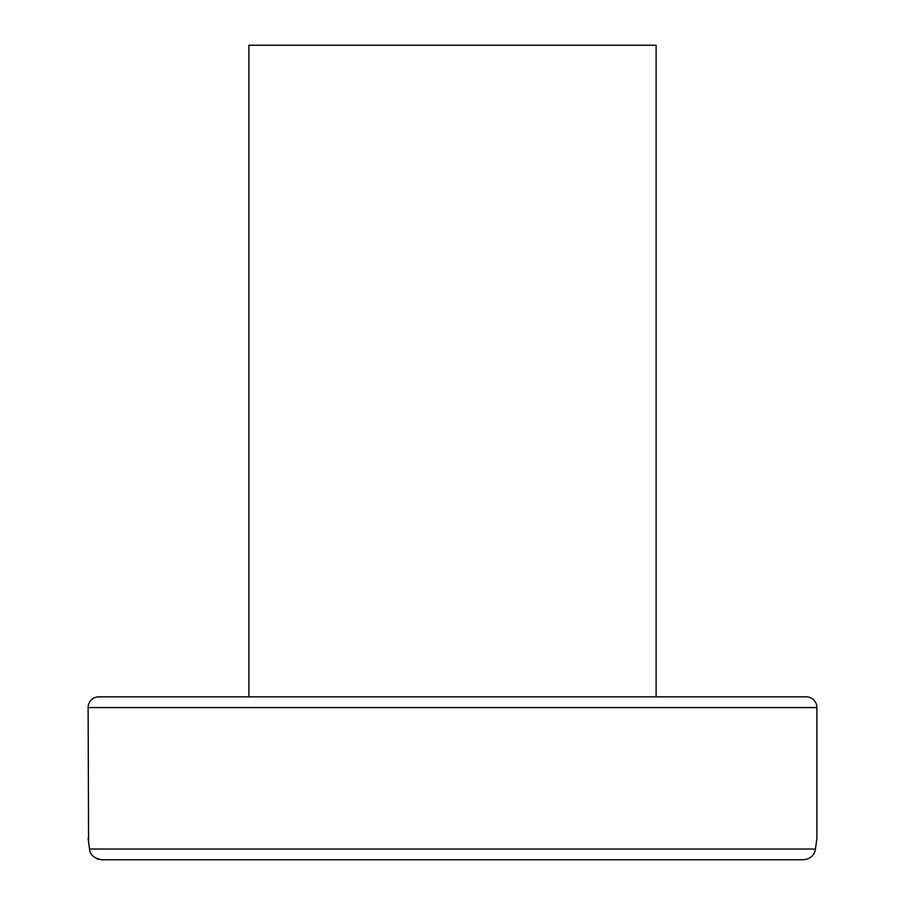 <?xml version="1.0" encoding="UTF-8"?>
<svg xmlns="http://www.w3.org/2000/svg" width="905" height="905" viewBox="0 0 905 905"><rect width="100%" height="100%" fill="white"/><g stroke="black" fill="none" stroke-linecap="round" stroke-linejoin="round"><path stroke-width="1.36" d="M88.577 841.548L88.113 707.563A10.713 10.713 0 0 1 98.837 696.85L806.163 696.85A10.713 10.713 0 0 1 816.887 707.563L816.887 838.313L815.462 849.037L89.538 849.037C89.844 854.524 93.815 858.098 101.439 859.75L803.561 859.75C810.405 858.902 814.376 855.338 815.462 849.037M816.423 841.548L815.484 848.822M88.113 838.313L89.538 849.037M98.385 859.32L96.156 858.449M155.818 859.75L101.439 859.75L155.818 859.75M680.051 696.85L224.949 696.85M248.875 696.85L248.875 45.25L656.125 45.25L656.125 696.85M88.113 707.563L816.887 707.563"/></g></svg>
